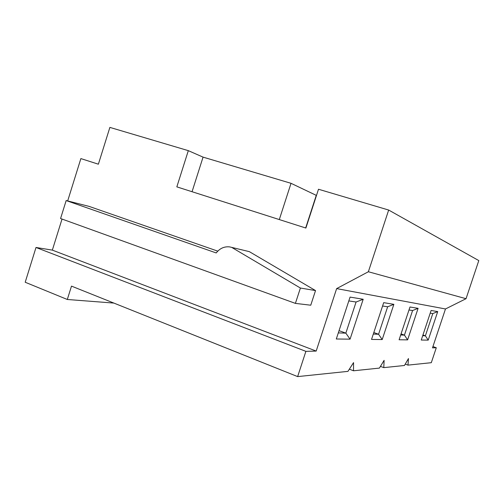 <?xml version="1.0" encoding="UTF-8"?>
<svg xmlns="http://www.w3.org/2000/svg" width="504" height="504" viewBox="0 0 504 504"><rect width="100%" height="100%" fill="white"/><g stroke="black" fill="none" stroke-linecap="round" stroke-linejoin="round"><path stroke-width="0.76" d="M66.169 200.561L216.222 252.945C219.826 248.346 224.299 246.33 229.641 246.897L231.695 247.382L300.403 288.036L295.401 303.383L60.568 218.528L66.169 200.561L89.076 206.382L217.759 251.137M339.047 330.649L345.845 333.144L356.082 302.016L348.812 300.919M338.31 332.892L345.845 333.144L350.066 339.161L336.307 338.997L350.066 297.095L363.195 299.263L350.066 339.161M373.306 334.07L378.573 334.246L387.658 306.772L382.58 306.01M373.817 332.527L378.573 334.246L382.202 339.557L371.536 339.425L383.689 302.652L393.863 304.334L387.658 306.772M247.571 251.219L249.354 251.654L315.529 290.575L300.403 288.036M249.354 251.654L231.695 247.382M315.529 290.575L310.754 305.21L295.401 303.383M67.675 200.939L80.873 158.59L98.374 164.197L109.878 127.399L188.32 150.652L176.835 186.864L305.89 228.054L318.497 189.246L388.666 210.048L368.367 271.75L466.043 298.702L445.479 308.965L432.495 347.861L436.288 347.754L432.93 346.55M305.67 227.978L316.266 195.35L291.029 183.311L279.304 219.568M192.056 191.722L203.062 157.128L291.029 183.311M188.32 150.652L203.062 157.128M62.03 219.057L52.347 250.116L36.005 247.477L25.2 282.246L67.309 299.483L113.879 303.08M349.348 369.18L353.512 370.786L353.55 362.609L347.949 371.366L297.637 376.601L71.499 286.121L67.309 299.483M52.347 250.116L316.184 351.074L305.89 351.357L297.637 376.601M305.89 351.357L36.005 247.477M356.082 302.016L363.195 299.263M393.863 304.334L382.202 339.557M316.184 351.074L336.647 288.603L368.367 271.75M353.512 370.786L379.405 368.096L384.105 360.354L383.79 367.636L404.447 365.488L408.473 358.552L407.988 365.123L431.304 362.691L436.288 347.754M336.647 288.603L445.479 308.965M399.105 339.765L409.979 306.999L418.093 308.341L407.616 339.872L399.105 339.765M431.103 310.489L437.724 311.585L428.211 340.124L421.262 340.036L431.103 310.489M466.043 298.702L478.8 260.587L388.666 210.048M405.248 364.102L407.988 365.123M380.451 366.376L383.79 367.636M401.045 333.906L404.435 335.116L412.593 310.533L408.983 309.992M400.686 334.99L404.435 335.116L407.616 339.872M422.951 334.965L425.382 335.821L432.791 313.576L430.202 313.186M422.699 335.733L425.382 335.821L428.211 340.124M437.724 311.585L432.791 313.576M412.593 310.533L418.093 308.341"/></g></svg>
